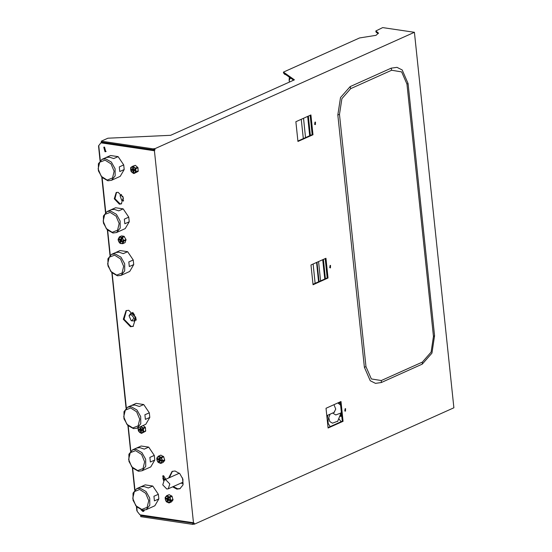 <?xml version="1.0" encoding="UTF-8"?>
<svg xmlns="http://www.w3.org/2000/svg" width="552" height="552" viewBox="0 0 552 552"><rect width="100%" height="100%" fill="white"/><g stroke="black" fill="none" stroke-linecap="round" stroke-linejoin="round"><path stroke-width="0.83" d="M297.928 141.001L312.177 134.612L310.148 115.299M312.984 284.287L327.232 277.897L325.204 258.584M328.047 427.572L342.295 421.183L340.267 401.87M344.793 411.019L345.131 408.735M329.73 267.734L330.068 265.45M314.674 124.448L315.013 122.165M172.438 471.236L169.326 477.742M173.293 486.588L177.613 488.824L180.221 488.589M141.919 510.013L143.893 511.159M104.149 147.136L105.694 151.455L106.087 151.462M163.116 475.783L164.013 480.15M116.555 192.4L114.982 198.734L120.053 203.847L121.64 203.736M126.38 310.465L124.041 319.235L131.114 326.439L133.453 326.232M100.064 160.742L98.511 145.928L100.864 142.837L154.415 150.793L193.504 522.737L139.953 514.781L141.202 515.43M101.547 142.154L100.864 142.837M139.953 514.781L137.2 511.387L136.724 506.839M137.013 510.269L137.2 511.387M154.091 148.598L154.891 148.716L414.421 32.32L382.674 27.6L375.864 30.988L378.444 33.044L376.057 35.307L359.58 37.957L283.445 72.105L294.43 79.812L170.63 135.337L107.923 138.179L101.313 141.146L153.435 148.895L154.091 148.598L154.201 149.585L154.995 149.702L154.415 150.793M414.421 32.32L453.889 407.824L194.352 524.221L194.249 523.234L193.504 522.737M286.019 74.824L284.411 74.203L284.349 73.651M375.967 31.975L376.616 32.54L376.505 31.547M283.445 72.105L283.549 73.092L293.63 80.171M194.352 524.221L193.559 524.103L193.469 523.261M193.221 523.22L140.67 515.665L140.781 516.651L192.896 524.4L193.559 524.103M192.896 524.4L192.793 523.413M154.891 148.716L154.995 149.702M153.435 148.895L153.539 149.882L154.857 149.764M101.313 141.146L101.416 142.14L153.539 149.882M378.355 33.548L376.616 32.54M140.67 515.665L141.098 515.478M381.266 382.529L422.28 364.134L431.94 353.114L434.596 335.768L408.08 83.456L402.18 69.938L396.943 67.337L391.175 68.186L350.161 86.574L340.508 97.6L337.852 114.947L364.368 367.259L370.268 380.77L375.505 383.378L381.266 382.529L381.315 380.514L422.328 362.119L422.28 364.134M315.371 124.614L315.433 122.061L315.371 124.614M330.427 267.899L330.489 265.346L330.427 267.899M345.49 411.185L345.552 408.632L345.49 411.185M295.9 121.688L310.893 114.968L312.97 134.729L297.976 141.457L295.9 121.688M310.955 264.974L325.949 258.253L328.026 278.015L313.032 284.742L310.955 264.974M326.018 408.259L341.012 401.539L343.089 421.3L328.095 428.028L326.018 408.259M133.998 173.535L138.103 171.361L137.965 167.767L135.35 165.338L132.742 166.207L135.55 168.153L136.178 171.817L133.501 173.466L131.183 171.596L130.589 169.54L130.748 167.435L132.742 166.207M122.592 243.805L125.097 242.611L125.973 239.485L123.972 236.263L121.481 235.925L119.37 236.87L122.309 237.581L123.924 241.045L122.986 243.563L120.108 243.466L118.742 241.735L118.038 239.63L119.37 236.87M169.333 502.837L171.451 501.885L172.983 499.967L172.093 496.303L169.216 494.654L166.642 495.689L169.981 497.255L170.865 500.912L168.877 502.92L166.387 501.761L165.386 499.788L165.11 497.614L166.642 495.689M161.053 463.328L163.164 462.383L164.675 460.423L163.744 456.766L160.86 455.158L158.286 456.207L161.232 457.235L162.619 460.796L160.597 463.425L158.107 462.3L157.078 460.34L156.782 458.16L158.286 456.207M145.618 431.222L142.375 432.851L139.732 432.457L138.407 430.891L138.11 429.408L139.732 432.457L141.512 433.403L145.618 431.222L145.486 427.634L143.182 425.454M140.953 509.724L142.837 511.449L143.582 511.352L144.424 510.158M104.542 147.142L103.797 147.239L105.032 151.752L105.777 151.662L104.542 147.142M172.631 486.885L176.95 489.12L179.897 488.748L182.933 485.077L182.905 479.184L179.821 473.685L175.046 471.001L172.1 471.373L168.664 478.039M165.793 479.329L163.571 475.783L162.764 475.886L163.523 480.544M119.391 204.143L121.316 203.902L123.289 197.644L118.142 192.289L116.217 192.531L114.25 198.789L119.391 204.143M130.451 326.736L133.129 326.398L135.868 317.704L128.72 310.265L126.042 310.603L123.31 319.291L130.451 326.736M158.348 494.295L158.838 498.918L154.429 500.892L153.939 496.269L158.348 494.295L152.752 486.008L148.336 487.989L144.024 486.54L140.753 486.857L145.162 484.884L152.752 486.008M146.107 509.682L149.778 505.246L149.744 498.125L146.018 491.473L140.242 488.23L136.689 488.686L133.011 493.122L133.046 500.243L136.772 506.895L142.547 510.138L146.107 509.682L154.829 505.77L158.838 498.918M154.263 455.428L154.753 460.051L150.344 462.024L149.854 457.401L154.263 455.428L148.667 447.141L144.251 449.121L139.939 447.672L136.668 447.989L141.077 446.016L148.667 447.141M142.023 470.815L145.694 466.378L145.659 459.257L141.933 452.606L136.158 449.362L132.604 449.811L128.926 454.255L128.961 461.375L132.687 468.027L138.462 471.27L142.023 470.815L150.744 466.902L154.753 460.051M123.731 164.903L124.214 169.526L119.805 171.506L119.322 166.883L123.731 164.903L118.128 156.616L113.719 158.596L109.4 157.147L106.136 157.472L110.545 155.491L118.128 156.616M111.483 180.297L115.161 175.86L115.126 168.739L111.394 162.081L105.625 158.845L102.065 159.293L98.394 163.73L98.428 170.851L102.154 177.502L107.93 180.745L111.483 180.297L120.205 176.385L124.214 169.526M343.089 421.3L342.295 421.183M328.026 278.015L327.232 277.897M312.97 134.729L312.177 134.612M143.506 432.175L145.811 430.732M145.486 427.634L143.368 428.587L143.692 431.678M143.368 428.587L143.071 428.014L145.183 427.069M141.008 426.434L143.071 428.014M138.097 427.738L138.11 429.408L138.373 427.614M140.705 426.572L141.774 427.144L143.396 430.194L142.375 432.851L141.512 433.403M140.146 430.194L139.214 430.056L139.111 429.07L140.146 429.194L140.146 427.765L140.939 427.883L141.36 429.401L142.292 429.539L142.395 430.526L141.236 430.684L141.36 431.837L140.567 431.719L140.146 430.194L141.491 429.594L141.816 430.201M140.518 429.028L140.56 429.456L141.491 429.594M140.567 431.719L141.312 431.381M139.214 430.056L140.56 429.456M163.744 456.766L161.632 457.718M163.351 456.29L161.232 457.235M160.86 455.158L158.741 456.111M164.675 460.423L162.557 461.368M164.731 459.851L162.619 460.796M161.991 459.319L159.859 456.732L157.403 457.242L157.078 460.34L159.218 462.921L161.667 462.41L161.991 459.319M159.852 460.782L159.742 461.865L158.948 461.506L158.824 459.988L157.9 459.574L157.996 458.643L159.093 459.071L159.328 457.787L160.128 458.153L160.246 459.664L161.17 460.078L161.08 461.01L159.852 460.782M159.28 458.988L160.011 459.319M160.404 459.733L160.342 460.423M157.9 459.574L158.99 459.085M158.948 461.506L159.818 461.113M183.036 483.462L180.952 483.152M181.449 482.924L181.705 483.248M172.983 499.967L170.865 500.912M173.052 499.394L170.934 500.34M172.093 496.303L169.981 497.255M171.7 495.82L169.588 496.765M169.216 494.654L167.097 495.606M165.386 499.788L167.497 502.403L169.968 501.934L170.32 498.856L168.208 496.248L165.745 496.71L165.386 499.788M167.546 498.366L167.67 497.29L168.463 497.662L168.567 499.174L169.492 499.608L169.388 500.526L168.284 500.084L168.036 501.354L167.242 500.981L167.366 499.905L166.214 499.042L166.318 498.118L167.422 498.559L168.429 497.973M167.629 498.47L168.339 498.801M168.719 499.243L168.643 499.926M166.214 499.042L167.277 498.566M167.242 500.981L168.125 500.588M125.097 242.611L122.986 243.563M126.042 240.099L123.924 241.045M125.973 239.485L123.855 240.437M124.428 236.629L122.309 237.581M123.972 236.263L121.854 237.215M121.212 243.694L123.317 242.362L122.951 239.064L120.474 237.105L118.376 238.436L118.742 241.735L121.212 243.694M120.081 240.306L119.211 239.623L119.515 238.823L120.619 239.554L121.074 238.498L121.82 239.092L121.612 240.493L122.482 241.176L122.178 241.976L121.074 241.245L120.619 242.3L119.874 241.707L120.081 240.306L121.537 239.844M121.012 239.382L121.426 239.706M121.502 240.348L121.274 241.148M119.874 241.707L121.219 241.107M119.211 239.623L120.046 239.244M138.103 171.361L135.985 172.307M138.29 170.865L136.178 171.817M137.965 167.767L135.854 168.719M137.662 167.201L135.55 168.153M135.35 165.338L133.232 166.283M134.854 172.983L135.882 170.326L134.26 167.277L131.611 166.883L130.589 169.54L132.211 172.59L134.854 172.983M132.625 170.326L131.7 170.189L131.597 169.202L132.625 169.326L132.632 167.898L133.425 168.015L133.543 169.167L134.771 169.678L134.874 170.665L133.839 170.54L133.839 171.969L133.046 171.851L132.625 170.326L133.97 169.726L134.295 170.333M132.998 169.16L133.046 169.588L133.97 169.726M133.046 171.851L133.791 171.513M131.7 170.189L133.046 169.588M139.69 489.514L145.652 493.274L148.736 500.671L147.136 507.364L141.781 509.441L135.813 505.687L132.728 498.29L134.336 491.597L139.69 489.514M135.599 450.646L141.567 454.406L144.652 461.803L143.051 468.496L137.696 470.573L131.728 466.819L128.644 459.423L130.251 452.723L135.599 450.646M105.066 160.128L111.035 163.889L114.119 171.279L112.511 177.979L107.164 180.055L101.195 176.295L98.111 168.898L99.712 162.205L105.066 160.128M145.404 419.403L144.914 414.78L149.323 412.799L149.813 417.422L145.404 419.403M133.522 428.642L137.075 428.193L140.753 423.757L140.719 416.636L136.993 409.984L131.217 406.741L127.657 407.19L123.986 411.626L124.021 418.747L127.747 425.399L133.522 428.642M137.075 428.193L145.797 424.281L149.813 417.422M149.323 412.799L143.72 404.519L139.311 406.493L134.992 405.051L131.728 405.368L136.137 403.388L143.72 404.519M130.658 408.025L136.627 411.785L139.711 419.182L138.11 425.875L132.756 427.952L126.787 424.191L123.703 416.801L125.311 410.101L130.658 408.025M129.334 266.568L128.851 261.945L133.26 259.964L133.75 264.587L129.334 266.568M117.459 275.807L121.012 275.358L124.69 270.922L124.655 263.801L120.929 257.149L115.154 253.906L111.594 254.355L107.923 258.791L107.957 265.912L111.683 272.564L117.459 275.807M121.012 275.358L129.734 271.446L133.75 264.587M133.26 259.964L127.657 251.677L123.248 253.658L118.928 252.209L115.665 252.533L120.074 250.553L127.657 251.677M114.595 255.19L120.564 258.95L123.648 266.34L122.04 273.04L116.693 275.117L110.724 271.356L107.64 263.966L109.241 257.267L114.595 255.19M124.835 223.746L124.352 219.123L128.761 217.143L129.244 221.766L124.835 223.746M112.953 232.985L116.513 232.537L120.191 228.1L120.157 220.979L116.424 214.328L110.655 211.085L107.095 211.533L103.417 215.97L103.452 223.091L107.185 229.742L112.953 232.985M116.513 232.537L125.235 228.625L129.244 221.766M128.761 217.143L123.158 208.863L118.749 210.836L114.43 209.387L111.166 209.712L115.575 207.731L123.158 208.863M110.096 212.368L116.065 216.129L119.149 223.519L117.541 230.218L112.187 232.295L106.225 228.535L103.141 221.145L104.742 214.445L110.096 212.368M123.517 198.823L121.73 200.466L120.06 195.636L121.192 195.346L122.923 196.588M120.06 195.636L121.612 194.428M123.413 201.114L123.165 200.3M131.797 320.822L131.272 320.677L129.058 315.744L131.128 314.433L134.026 318.007L131.797 320.822M129.058 315.744L130.645 313.439L131.928 313.281L135.357 316.848L134.046 321.022L131.272 320.677M130.755 313.398L132.149 313.177L134.722 314.937M135.626 316.945L134.157 320.967M136.068 318.594L135.302 319.974M132.266 313.198L133.784 313.529M317.014 262.262L319.042 281.575M315.116 283.335L313.087 264.022M316.572 262.462L318.601 281.768M340.301 404.726L340.536 404.423M341.529 413.91L340.425 414.352M340.418 414.373L341.557 414.193M165.814 479.798L169.809 483.966L168.277 488.83L166.78 489.024L162.778 484.856L164.31 479.992L165.814 479.798M339.625 416.415L341.771 416.194M291.001 78.322L289.986 78.522L289.165 80.647L289.165 79.053L290.683 78.101M293.188 80.371L292.767 79.564M289.469 82.041L289.165 80.647L289.579 81.986M183.133 484.325L182.443 477.811M289.358 77.17L289.131 79.95M134.943 489.872L132.639 467.972M130.858 451.005L128.216 425.868M126.339 408.004L112.153 273.026M110.276 255.169L107.647 230.205M105.77 212.347L102.106 177.454M100.319 160.48L98.746 145.5M140.443 430.56L141.788 429.96M141.464 430.394L142.34 430.001M140.27 428.918L141.015 428.58M140.229 429.125L141.036 428.759M160.149 460.589L161.17 460.133M159.218 458.871L160.094 458.484M158.824 459.988L160.045 459.443M159.059 460.423L160.404 459.816M167.139 499.477L168.36 498.925M167.366 499.905L168.712 499.305M168.463 500.098L169.492 499.636M364.368 367.259L366.01 366.687L371.351 378.92L381.315 380.514M350.161 86.574L350.644 88.672L341.895 98.656L339.487 114.367L366.01 366.687M339.487 114.367L337.852 114.947M391.175 68.186L391.658 70.276L350.644 88.672M391.658 70.276L401.621 71.87L406.962 84.111L433.486 336.423L431.077 352.135L422.328 362.119M406.962 84.111L408.08 83.456M433.486 336.423L434.596 335.768M330.262 266.954L330.11 265.498M315.199 123.669L315.047 122.213M325.425 278.712L323.396 259.399M310.362 135.426L308.333 116.113M320.595 280.871L318.566 261.565M305.539 137.586L303.51 118.28M120.226 240.775L121.454 240.223M121.316 241.293L122.151 240.913M120.729 239.437L121.702 238.995M132.922 170.699L134.267 170.092M132.749 169.05L133.494 168.719M338.949 403.498L340.356 402.725M340.688 413.689L341.481 413.407M341.44 413.02L340.867 413.227L341.433 412.972M333.925 404.713L335.775 409.122L334.022 412.441L334.671 412.02M332.704 413.034L335.733 414.931L340.977 412.944L337.783 421.183L332.539 423.17L329.792 421.59L328.744 417.678L330.089 414.2M341.067 421.735L338.769 418.63M339.97 415.532L341.702 415.532M136.841 510.648L136.406 506.494M134.688 490.135L132.321 467.627M130.603 451.267L127.898 425.557M126.077 408.225L111.835 272.722M110.014 255.39L107.336 229.901M105.515 212.568L101.789 177.102M193.911 523.324L140.953 515.451M375.967 32.037L375.864 31.05M141.36 430.401L142.333 429.967M140.146 429.194L141.036 428.794M159.976 460.582L161.136 460.064M159.093 459.071L160.073 458.629M181.684 483.262L182.96 482.689M162.785 478.701L165.814 479.15M167.422 498.559L168.415 498.118M168.284 500.084L169.429 499.574M327.75 415.256L327.177 419.32M324.755 279.008L322.72 259.702M309.693 135.723L307.664 116.417M303.303 138.593L301.268 119.28M121.074 241.245L122.026 240.817M120.619 239.554L121.757 239.044M140.85 486.816L136.689 488.686M136.758 447.948L132.604 449.811M106.225 157.423L102.065 159.293M131.818 405.327L127.657 407.19M115.754 252.485L111.594 254.355M111.256 209.67L107.095 211.533M122.227 200.459L123.551 200.231M134.681 320.677L136.213 319.587M131.321 313.198L133.129 312.77M132.335 312.77L132.825 312.466M135.668 320.208L136.247 320.036M340.349 402.684L338.852 403.436M168.277 488.83L182.912 482.269M164.31 479.992L179.365 473.236M326.798 415.684L334.022 412.441M340.612 405.133L337.9 402.932M341.322 411.937L340.977 412.944M328.744 417.678L328.074 420.037L328.123 423.212L330.137 426.634M337.631 421.514L337.783 421.183M340.315 414.649L341.598 414.538"/></g></svg>
